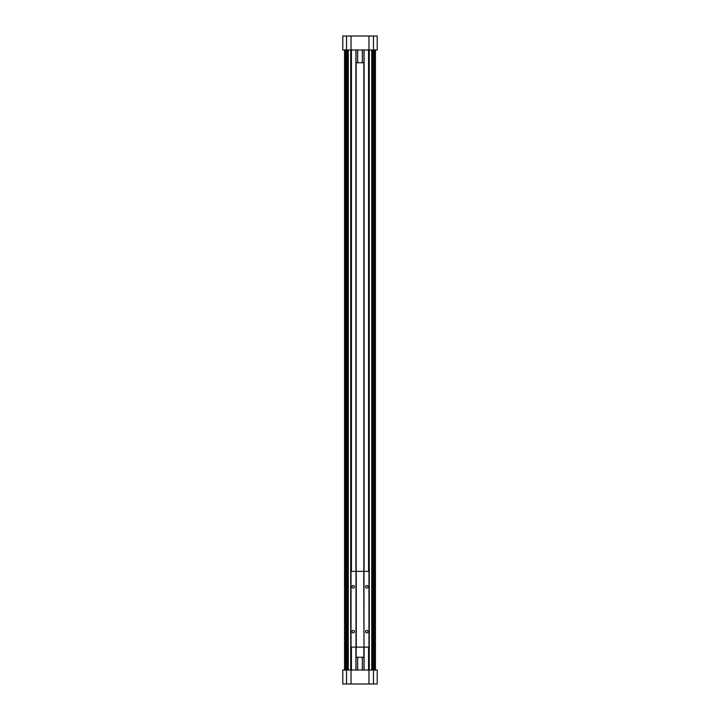 <?xml version="1.0" encoding="UTF-8"?>
<svg xmlns="http://www.w3.org/2000/svg" width="720" height="720" viewBox="0 0 720 720"><rect width="100%" height="100%" fill="white"/><g stroke="black" fill="none" stroke-linecap="round" stroke-linejoin="round"><path stroke-width="1.08" d="M363.834 657.279L363.834 647.118M363.834 571.347L363.834 62.721M356.166 657.279L356.166 647.118M356.166 571.347L356.166 62.721M364.086 670.041L364.086 647.118M364.086 571.347L364.086 49.959M375.444 670.041L375.444 49.959M344.556 670.041L344.556 49.959M346.545 36L342.801 36L342.801 49.959L377.199 49.959L377.199 36L346.545 36L346.545 49.959M373.455 684L373.455 670.041L377.199 670.041L377.199 684L342.801 684L342.801 670.041L351.027 670.041L351.027 684M368.973 684L368.973 670.041L351.027 670.041M373.455 670.041L368.973 670.041M342.801 684L342.801 670.041M351.027 36L351.027 49.959M368.973 36L368.973 49.959M342.801 36L342.801 49.959M355.914 670.041L355.914 647.118M355.914 571.347L355.914 49.959M363.987 62.721L356.013 62.721L356.013 49.959L363.987 49.959L363.987 62.721M357.705 62.721L357.705 49.959M362.295 62.721L362.295 49.959M363.987 670.041L356.013 670.041L356.013 657.279L363.987 657.279L363.987 670.041M357.705 670.041L357.705 657.279M362.295 670.041L362.295 657.279M367.956 586.8A1.224 1.224 0 0 1 366.12 587.862A1.224 1.224 0 0 1 366.12 585.738A1.224 1.224 0 0 1 367.956 586.8M356.013 571.347L351.027 571.347L351.027 647.118L356.013 647.118L356.013 571.347L368.973 571.347L368.973 647.118L363.987 647.118L363.987 571.347M367.956 631.665A1.224 1.224 0 0 1 366.12 632.727A1.224 1.224 0 0 1 366.12 630.603A1.224 1.224 0 0 1 367.956 631.665M363.987 647.118L363.735 571.347M363.735 647.118L356.265 647.118L356.265 571.347M353.268 630.432A1.224 1.224 0 0 1 354.33 632.277A1.224 1.224 0 0 1 352.206 632.277A1.224 1.224 0 0 1 353.268 630.432M353.268 585.576A1.224 1.224 0 0 1 354.33 587.412A1.224 1.224 0 0 1 352.206 587.412A1.224 1.224 0 0 1 353.268 585.576M368.568 670.041L368.568 647.118M368.568 571.347L368.568 49.959M369.261 670.041L369.261 49.959M371.727 670.041L371.727 49.959M372.645 670.041L372.645 49.959M373.239 670.041L373.239 49.959M374.346 670.041L374.346 49.959M345.654 670.041L345.654 49.959M346.545 684L346.545 670.041M373.455 36L373.455 49.959M346.761 670.041L346.761 49.959M347.355 670.041L347.355 49.959M348.273 670.041L348.273 49.959M350.739 670.041L350.739 49.959M351.432 670.041L351.432 647.118M351.432 571.347L351.432 49.959"/></g></svg>
